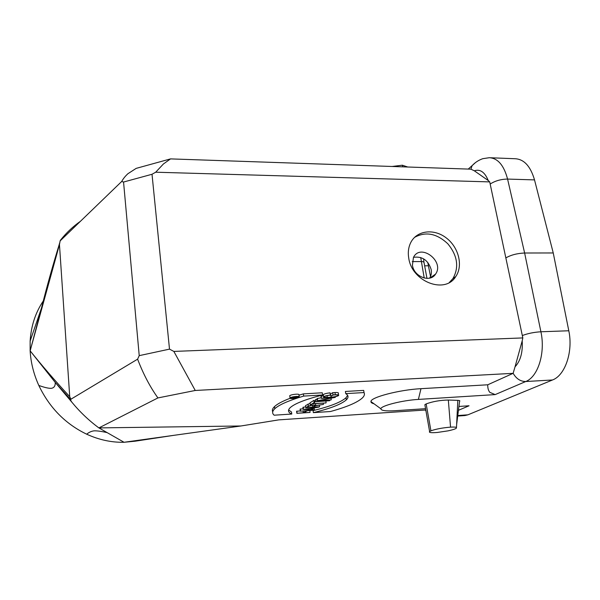 <?xml version="1.0" encoding="UTF-8"?>
<svg xmlns="http://www.w3.org/2000/svg" width="600" height="600" viewBox="0 0 600 600"><rect width="100%" height="100%" fill="white"/><g stroke="black" fill="none" stroke-linecap="round" stroke-linejoin="round"><path stroke-width="0.9" d="M173.483 435.382L135.127 441.195L124.05 442.275C111.472 442.537 99.015 439.845 86.685 434.197C65.422 423.945 49.47 407.707 38.835 385.493C33.735 374.25 30.832 362.707 30.135 350.865L30.142 341.01C31.11 325.778 35.557 312.337 43.463 300.705M71.835 402.165L55.373 382.59L30.15 350.843C41.617 365.212 54.81 380.49 69.727 396.668L59.46 244.56L60.135 240.885L121.68 181.493L123.555 182.032L139.222 355.642L137.602 359.168C143.257 373.98 150.03 386.903 157.928 397.928L98.895 427.905C88.942 420.57 79.92 411.99 71.835 402.165L70.748 400.447M124.05 442.275L98.895 427.905L240.96 425.978L124.05 442.275M137.602 359.168L70.875 399.232L69.727 396.668M70.748 400.44L70.785 399.653M121.68 181.493L122.34 180.382C123.608 178.238 125.43 176.032 127.823 173.782L136.155 168.382L170.535 158.895L163.387 164.002L155.7 172.208L152.017 174.27L123.555 182.032M80.43 221.303C73.117 226.425 66.57 232.575 60.787 239.775L60.525 240.097M60.547 240.083L60.135 240.885M30.135 350.82L59.46 244.56M59.588 243.33C52.89 265.14 47.04 286.013 42.023 305.955L30.157 350.895M60.787 239.775L60.54 240.495M470.94 169.185L472.035 165.757C474.87 162.6 478.44 160.245 482.737 158.692L489.293 157.71C497.827 158.175 503.925 165.3 507.577 179.078C500.955 179.175 495.15 180.833 490.17 184.042L489.728 181.898L488.243 180.525L474.322 170.805L470.903 169.17L170.535 158.895M489.728 181.898L155.7 172.208M425.565 408.683L395.153 410.707C385.793 411.255 381.045 410.618 380.895 408.795C380.722 405.803 402.39 400.29 418.388 399.412L495.173 394.597L525.743 381.525C537.952 376.942 545.595 352.913 540.908 331.778L568.793 330.765L553.245 252.96L534.518 179.895C530.535 166.267 524.077 159.21 515.138 158.73M427.763 262.388L430.507 276.51M568.793 330.765C573.293 351.638 565.11 375.42 552.51 379.98L467.903 414.825L464.955 415.545M458.888 406.455L469.043 405.78L458.385 410.34M418.388 399.412L420.982 388.68C399.435 389.752 370.395 397.388 370.942 401.55C370.837 402.51 371.858 403.252 374.002 403.778M495.173 394.597L489.81 392.347C488.347 390.525 487.658 388.005 487.748 384.787L513.12 373.335L515.048 366.803C520.493 360.975 522.877 352.327 522.195 340.853L515.048 366.803M420.982 388.68L487.748 384.787M392.13 166.47L402.338 165.21L407.752 167.01M402.338 165.21L402.817 166.837M139.222 355.642L169.5 349.132L152.017 174.27M157.928 397.928L195.248 390.472L173.85 351.42L169.5 349.132M240.952 425.978L278.767 419.873L425.798 409.98M534.518 179.895L507.577 179.078L524.632 253.013L553.283 252.96M490.17 184.042L522.825 337.92L522.195 340.853M522.308 335.55C527.812 333.457 534.015 332.197 540.908 331.778L524.632 253.013C517.207 253.335 510.923 254.978 505.793 257.933M408.765 258.278C411.982 281.767 444.967 294.39 455.692 276.675C463.373 265.77 458.707 247.208 446.183 237.855C433.785 228.292 416.685 230.43 410.685 242.7C408.42 247.343 407.783 252.54 408.765 258.278M173.85 351.42L522.825 337.92M449.317 282.495L452.947 278.558C459.217 267.233 457.522 255.653 447.847 243.817C436.755 233.415 425.64 231.27 414.518 237.39M412.425 265.29C414.015 276.847 430.29 282.968 435.562 274.103C444.893 261.36 420.42 242.85 413.452 257.438L412.425 265.29M429.653 278.123C431.228 275.618 431.73 272.737 431.16 269.483C428.145 260.19 422.265 256.132 413.513 257.317M195.248 390.472L513.12 373.335M274.178 415.2C271.965 413.415 272.168 411.255 274.793 408.72C279.06 404.768 288.69 400.56 303.683 396.09L322.597 394.987L322.275 392.783L303.368 393.87L298.995 395.205M290.017 398.317C282.397 401.25 277.23 404.01 274.507 406.597C272.49 408.54 271.897 410.272 272.737 411.795M322.597 394.987C305.483 399.368 294.69 403.59 290.197 407.655C287.52 410.317 288.053 412.447 291.78 414.045L291.502 412.005L288.615 409.942M347.625 395.332L345.998 397.77C340.95 402.225 329.97 406.507 313.072 410.618L313.358 412.643C330.263 408.548 341.243 404.295 346.298 399.885C348.765 397.493 348.577 395.408 345.743 393.63L364.028 392.565C364.913 394.23 364.343 396.045 362.317 398.002C357.218 402.585 346.582 407.092 330.428 411.525L313.358 412.643M364.05 392.595L363.683 390.397L345.413 391.447L345.743 393.63M303.12 408.787L300.082 409.103L300.368 411.165L313.695 410.183L307.222 410.722L303.885 412.732L309.855 412.463L296.873 413.303L303.308 412.77L306.645 410.76L300.368 411.165M300.337 410.903L296.587 411.263L296.873 413.303M305.7 406.845L302.918 407.347L303.21 409.425L318.877 407.107L314.565 407.835L311.565 409.627L314.183 409.89L303.21 409.425M315.795 401.31L314.572 401.385M314.737 402.533L314.438 400.403L313.83 400.44L310.065 402.772L310.365 404.888L314.138 402.57L312.96 403.627L325.882 402.952L312.72 403.77L310.365 404.888M317.19 399.315L315.54 399.548L315.847 401.692L329.663 400.717L315.847 401.692M323.52 395.895L320.993 396.18L321.308 398.347L321.24 396.03M321.218 397.725L317.085 398.595L317.392 400.748L334.095 397.582L321.308 398.347M332.692 392.67L330.517 393.998L330.84 396.173L333.015 394.868L332.692 392.67L334.98 392.543C337.673 392.438 338.782 392.7 338.317 393.338L338.572 395.04M333.015 394.868L335.31 394.732C337.913 394.643 339.015 394.905 338.632 395.52C337.245 396.39 334.688 396.998 330.96 397.335L327.03 397.567C324.382 397.673 323.257 397.403 323.655 396.78C324.78 396.015 327.022 395.438 330.375 395.04L330.053 392.842C326.663 393.232 324.42 393.817 323.332 394.597L323.415 395.145M310.14 403.335L305.528 405.577L305.82 407.67L308.317 406.132C312.165 404.933 314.655 404.737 315.78 405.548L323.438 404.408L315.532 405.72L313.298 407.07L319.388 406.808L305.82 407.67M299.19 396.653L298.95 394.905C299.355 394.342 298.373 394.11 295.995 394.2C292.92 394.455 290.835 394.942 289.74 395.67L289.808 396.15M291.78 414.045L274.185 415.2M303.683 396.09L303.368 393.87M363.683 390.397L364.028 392.565M300.308 408.967L300.593 411.03M309.825 410.558L310.08 412.327M296.805 411.127L297.082 413.175M303.06 410.993L303.308 412.77M303.457 409.275L303.165 407.197M314.43 409.748L314.19 408.053M313.875 407.925L304.08 409.305L311.077 409.605L313.875 407.925M310.897 408.345L311.077 409.605M313.83 400.44L314.138 402.57M326.13 402.81L325.875 401.077M315.78 399.397L316.087 401.543M329.663 400.717L329.558 400.005M317.663 400.582L317.355 398.43M321.555 398.197L335.295 397.38L318.585 400.537L331.005 399.923L317.392 400.748M331.252 399.772L331.035 398.272M335.295 397.38L335.197 396.735M327.278 397.418L331.215 397.185C334.53 396.9 336.788 396.36 337.995 395.58C338.407 395.018 337.425 394.785 335.055 394.882L333.382 394.98L330.84 396.173M330.375 395.04L330.12 395.197C327.173 395.55 325.23 396.053 324.3 396.72C323.888 397.29 324.885 397.522 327.285 397.418L327.03 395.7M323.25 403.118L323.438 404.408M319.395 405.135L319.62 406.673M308.918 406.095L306.638 407.49L312.705 407.107L315.157 405.607C314.212 404.933 312.135 405.09 308.918 406.095M312.435 405.248L312.705 407.107M296.303 396.428C298.68 396.338 299.663 396.57 299.257 397.125C298.058 398.452 288.405 399.263 290.048 397.897C291.142 397.178 293.228 396.69 296.303 396.428M296.145 396.533C293.362 396.765 291.472 397.207 290.483 397.86C288.998 399.097 297.728 398.362 298.822 397.162C299.19 396.66 298.298 396.45 296.145 396.533M298.087 396.84L295.028 397.395L294.248 397.912L296.513 397.875L291.022 398.197L291.998 397.545L298.05 396.555M296.587 397.162L296.67 397.77M290.94 397.582L291.022 398.197M295.065 396.623L295.14 397.185M292.425 397.522L291.6 398.07L293.82 397.935L294.69 397.357L292.425 397.522M293.722 397.2L293.82 397.935M456.63 424.627L459.57 401.355C460.252 400.778 459.675 400.44 457.822 400.357L448.327 400.035C440.025 400.207 432.638 401.505 426.158 403.928L424.86 404.722L425.04 405.757M450.555 427.14C453.803 426.952 455.783 427.072 456.487 427.5L456.225 428.325C454.928 429.135 452.175 429.982 447.967 430.875L437.28 432.465C431.19 432.945 428.632 432.63 429.607 431.52L430.935 430.815C436.02 429.03 442.56 427.8 450.555 427.14L448.327 400.035M456.487 427.5L457.822 400.357M426.158 403.928L430.935 430.815M468.24 169.08L475.47 162.6M488.243 180.525C484.808 172.102 480.165 168.87 474.322 170.805M428.332 265.785L424.643 265.815M467.903 414.825L457.725 415.537M513.135 373.26C516.24 378.735 520.447 381.495 525.743 381.525L552.51 379.98M331.215 397.185L331.058 396.165M335.31 394.732L334.98 392.543M308.017 404.033L308.317 406.132M315.015 405.72L314.947 405.255M426.975 278.4L424.103 262.875C423.975 261.892 423 261.457 421.178 261.562L412.252 261.608M420.713 257.513L424.222 278.04M55.252 382.44C55.41 385.882 54.127 387.84 51.427 388.312C47.115 388.605 40.08 385.815 38.835 385.478M86.677 434.19C88.972 432.285 91.425 431.175 94.035 430.845C96.983 430.717 101.355 431.317 107.167 432.63M59.648 242.978L42.023 305.955M70.672 399.54L55.373 382.59M41.43 308.212L30.142 341.017M457.658 416.062L465.015 415.545M425.145 410.025L425.955 410.88M380.895 408.795L370.942 401.55M515.25 158.738L490.403 157.755M452.947 278.558L455.692 276.675M429.893 278.07L435.562 274.103M274.507 406.597L274.785 408.72M346.32 399.862L345.998 397.77M337.995 395.58L337.928 395.1M323.332 394.597L323.647 396.78M315.502 403.597L315.735 405.202M289.74 395.67L290.048 397.897M298.822 397.162L298.763 396.735M424.86 404.722L429.607 431.52M423.975 262.185L423.562 258.803"/></g></svg>
